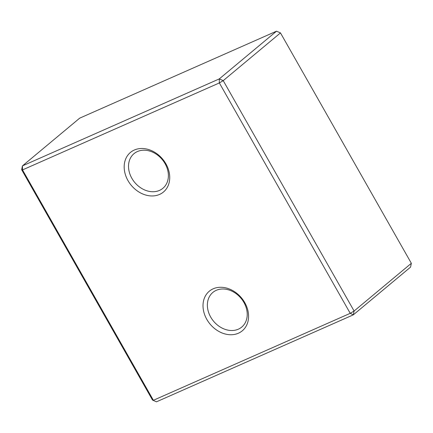 <?xml version="1.0" encoding="UTF-8"?>
<svg xmlns="http://www.w3.org/2000/svg" width="433" height="433" viewBox="0 0 433 433"><rect width="100%" height="100%" fill="white"/><g stroke="black" fill="none" stroke-linecap="round" stroke-linejoin="round"><path stroke-width="0.65" d="M280.476 32.913L223.228 80.635L354.107 311.024L411.35 263.296L280.476 32.913L276.525 31.187L79.688 118.155L22.446 165.877L219.282 78.909L276.525 31.187M152.524 400.087L21.65 169.704L22.446 165.877L22.516 169.909L153.39 400.292L350.227 313.324L354.107 311.024L353.312 314.845L156.475 401.813L152.524 400.087L156.475 401.813M223.228 80.635L219.352 82.941L219.282 78.909L223.228 80.635M411.35 263.296L410.554 267.123L353.312 314.845L350.227 313.324L219.352 82.941L22.516 169.909L21.65 169.704M134.338 150.018A25.774 20.448 -129.8 0 0 136.828 190.585A25.774 20.448 -129.8 0 0 169.687 176.069A25.774 20.448 -129.8 0 0 134.338 150.018M213.177 288.806A25.774 20.448 -129.8 0 0 215.666 329.372A25.774 20.448 -129.8 0 0 248.531 314.856A25.774 20.448 -129.8 0 0 213.177 288.806M216.262 290.327A22.554 17.894 -129.8 0 0 212.857 292.432A22.554 17.894 -129.8 0 0 213.556 321.21A22.554 17.894 -129.8 0 0 241.738 327.077A22.554 17.894 -129.8 0 0 242.567 300.302A22.554 17.894 -129.8 0 0 216.262 290.327M137.418 151.539A22.554 17.894 -129.8 0 0 134.013 153.645A22.554 17.894 -129.8 0 0 134.712 182.428A22.554 17.894 -129.8 0 0 162.9 188.29A22.554 17.894 -129.8 0 0 163.723 161.514A22.554 17.894 -129.8 0 0 137.418 151.539"/></g></svg>
